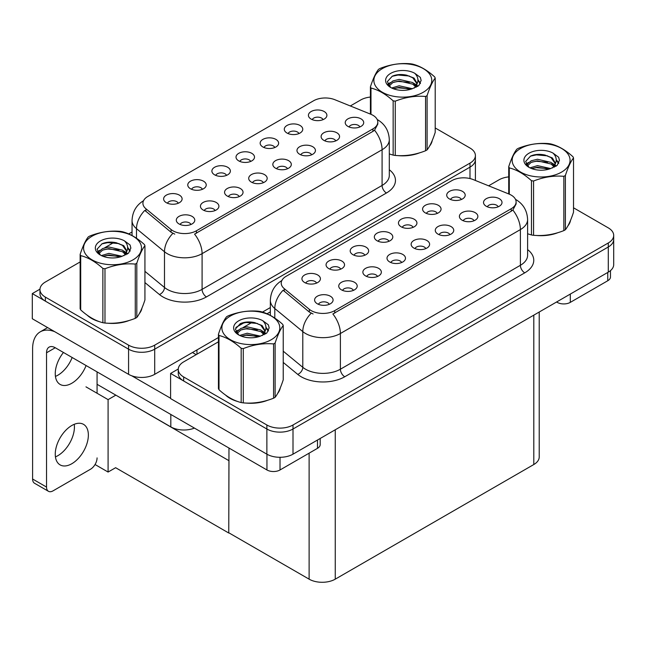 <?xml version="1.0" encoding="UTF-8"?>
<svg xmlns="http://www.w3.org/2000/svg" width="646" height="646" viewBox="0 0 646 646"><rect width="100%" height="100%" fill="white"/><g stroke="black" fill="none" stroke-linecap="round" stroke-linejoin="round"><path stroke-width="0.97" d="M359.87 126.955A5.548 3.198 0 0 0 358.385 125.397A5.548 3.198 0 0 0 352.926 124.589A5.548 3.198 0 0 0 349.058 126.955M361.001 118.856A9.238 5.338 0 0 0 349.163 118.266A9.238 5.338 0 0 0 346.095 124.896A9.238 5.338 0 0 0 347.936 126.406A9.238 5.338 0 0 0 362.834 124.896A9.238 5.338 0 0 0 361.001 118.856M274.8 147.506A5.548 3.198 0 0 0 273.315 145.939A5.548 3.198 0 0 0 267.856 145.132A5.548 3.198 0 0 0 263.988 147.506M275.931 139.407A9.238 5.338 0 0 0 264.085 138.809A9.238 5.338 0 0 0 261.024 145.439A9.238 5.338 0 0 0 262.857 146.949A9.238 5.338 0 0 0 277.764 145.439A9.238 5.338 0 0 0 275.931 139.407M298.936 133.569A5.548 3.198 0 0 0 297.443 132.01A5.548 3.198 0 0 0 291.984 131.203A5.548 3.198 0 0 0 288.116 133.569M300.059 125.469A9.238 5.338 0 0 0 288.221 124.88A9.238 5.338 0 0 0 285.161 131.509A9.238 5.338 0 0 0 286.994 133.019A9.238 5.338 0 0 0 301.892 131.509A9.238 5.338 0 0 0 300.059 125.469M202.408 189.302A5.548 3.198 0 0 0 200.922 187.744A5.548 3.198 0 0 0 195.455 186.928A5.548 3.198 0 0 0 191.587 189.302M203.53 181.203A9.238 5.338 0 0 0 191.692 180.605A9.238 5.338 0 0 0 188.632 187.235A9.238 5.338 0 0 0 190.465 188.745A9.238 5.338 0 0 0 205.363 187.235A9.238 5.338 0 0 0 203.53 181.203M263.35 182.689A5.548 3.198 0 0 0 261.856 181.122A5.548 3.198 0 0 0 256.397 180.315A5.548 3.198 0 0 0 252.529 182.689M264.472 174.59A9.238 5.338 0 0 0 252.634 173.992A9.238 5.338 0 0 0 249.574 180.622A9.238 5.338 0 0 0 251.407 182.132A9.238 5.338 0 0 0 266.305 180.622A9.238 5.338 0 0 0 264.472 174.59M215.086 210.548A5.548 3.198 0 0 0 213.592 208.989A5.548 3.198 0 0 0 208.133 208.182A5.548 3.198 0 0 0 204.265 210.548M216.208 202.456A9.238 5.338 0 0 0 204.37 201.859A9.238 5.338 0 0 0 201.31 208.488A9.238 5.338 0 0 0 203.143 209.998A9.238 5.338 0 0 0 218.041 208.488A9.238 5.338 0 0 0 216.208 202.456M323.065 119.639A5.548 3.198 0 0 0 321.579 118.081A5.548 3.198 0 0 0 316.12 117.265A5.548 3.198 0 0 0 312.252 119.639M324.195 111.54A9.238 5.338 0 0 0 312.349 110.942A9.238 5.338 0 0 0 309.289 117.572A9.238 5.338 0 0 0 311.122 119.082A9.238 5.338 0 0 0 326.028 117.572A9.238 5.338 0 0 0 324.195 111.54M287.478 168.751A5.548 3.198 0 0 0 285.992 167.193A5.548 3.198 0 0 0 280.525 166.385A5.548 3.198 0 0 0 276.666 168.751M288.6 160.652A9.238 5.338 0 0 0 276.763 160.063A9.238 5.338 0 0 0 273.702 166.692A9.238 5.338 0 0 0 275.535 168.202A9.238 5.338 0 0 0 290.442 166.692A9.238 5.338 0 0 0 288.6 160.652M335.742 140.885A5.548 3.198 0 0 0 334.257 139.326A5.548 3.198 0 0 0 328.79 138.519A5.548 3.198 0 0 0 324.922 140.885M336.865 132.793A9.238 5.338 0 0 0 325.027 132.196A9.238 5.338 0 0 0 321.966 138.825A9.238 5.338 0 0 0 323.799 140.335A9.238 5.338 0 0 0 338.698 138.825A9.238 5.338 0 0 0 336.865 132.793M311.614 154.822A5.548 3.198 0 0 0 310.12 153.264A5.548 3.198 0 0 0 304.662 152.448A5.548 3.198 0 0 0 300.794 154.822M312.737 146.723A9.238 5.338 0 0 0 300.899 146.125A9.238 5.338 0 0 0 297.838 152.755A9.238 5.338 0 0 0 299.671 154.265A9.238 5.338 0 0 0 314.57 152.755A9.238 5.338 0 0 0 312.737 146.723M226.536 175.365A5.548 3.198 0 0 0 225.05 173.806A5.548 3.198 0 0 0 219.592 172.999A5.548 3.198 0 0 0 215.724 175.365M227.667 167.266A9.238 5.338 0 0 0 215.821 166.676A9.238 5.338 0 0 0 212.76 173.306A9.238 5.338 0 0 0 214.593 174.816A9.238 5.338 0 0 0 229.5 173.306A9.238 5.338 0 0 0 227.667 167.266M250.672 161.435A5.548 3.198 0 0 0 249.186 159.877A5.548 3.198 0 0 0 243.72 159.061A5.548 3.198 0 0 0 239.852 161.435M251.795 153.336A9.238 5.338 0 0 0 239.957 152.739A9.238 5.338 0 0 0 236.896 159.376A9.238 5.338 0 0 0 238.729 160.878A9.238 5.338 0 0 0 253.628 159.376A9.238 5.338 0 0 0 251.795 153.336M190.95 224.485A5.548 3.198 0 0 0 189.464 222.927A5.548 3.198 0 0 0 183.997 222.111A5.548 3.198 0 0 0 180.137 224.485M192.08 216.386A9.238 5.338 0 0 0 180.234 215.788A9.238 5.338 0 0 0 177.174 222.418A9.238 5.338 0 0 0 179.007 223.928A9.238 5.338 0 0 0 193.913 222.418A9.238 5.338 0 0 0 192.08 216.386M239.214 196.618A5.548 3.198 0 0 0 237.728 195.06A5.548 3.198 0 0 0 232.261 194.244A5.548 3.198 0 0 0 228.401 196.618M240.336 188.519A9.238 5.338 0 0 0 228.498 187.921A9.238 5.338 0 0 0 225.438 194.559A9.238 5.338 0 0 0 227.271 196.061A9.238 5.338 0 0 0 242.177 194.559A9.238 5.338 0 0 0 240.336 188.519M178.272 203.232A5.548 3.198 0 0 0 176.786 201.673A5.548 3.198 0 0 0 171.327 200.866A5.548 3.198 0 0 0 167.459 203.232M179.402 195.132A9.238 5.338 0 0 0 167.556 194.543A9.238 5.338 0 0 0 164.496 201.172A9.238 5.338 0 0 0 166.329 202.683A9.238 5.338 0 0 0 181.235 201.172A9.238 5.338 0 0 0 179.402 195.132M372.936 115.287A16.635 9.601 0 0 0 370.715 114.213L334.846 99.71A16.635 9.601 0 0 0 313.544 100.784L147.797 196.481A16.635 9.601 0 0 0 142.919 203.272A16.635 9.601 0 0 0 145.931 208.779L171.045 229.492A16.635 9.601 0 0 0 196.432 230.767L372.936 128.869A16.635 9.601 0 0 0 377.805 122.078A16.635 9.601 0 0 0 372.936 115.287M194.438 428.096A18.484 10.667 180 0 1 170.819 426.885L97.07 384.305M39.971 289.166L32.3 293.591L128.57 349.171A18.484 10.667 0 0 0 154.701 349.171L469.989 167.144A18.484 10.667 0 0 0 475.399 159.602A18.484 10.667 0 0 1 469.989 167.144L154.701 349.171A18.484 10.667 0 0 1 128.57 349.171L45.365 301.141A18.484 10.667 0 0 1 39.955 293.591L39.955 289.57A18.484 10.667 0 0 0 45.365 297.112L128.57 345.15A18.484 10.667 0 0 0 154.701 345.15L469.989 163.123A18.484 10.667 0 0 0 475.399 155.573A18.484 10.667 0 0 0 469.989 148.031L435.21 127.956M32.3 293.591L32.3 318.744L128.57 374.325A18.484 10.667 0 0 0 154.701 374.325L218.445 337.519M235.855 327.465L244.786 322.314M262.486 312.091L270.343 307.553M115.844 395.142L108.092 399.624L85.966 386.849M228.975 460.461L228.757 533.015L115.626 467.704L108.092 472.048L95.051 464.522M108.092 472.048L108.092 399.624M228.757 533.015L228.975 448.033M112.8 393.382L228.757 460.582M498.179 206.801A5.548 3.198 0 0 0 496.685 205.242A5.548 3.198 0 0 0 491.226 204.435A5.548 3.198 0 0 0 487.359 206.801M499.301 198.702A9.238 5.338 0 0 0 487.464 198.112A9.238 5.338 0 0 0 484.403 204.742A9.238 5.338 0 0 0 486.236 206.252A9.238 5.338 0 0 0 501.135 204.742A9.238 5.338 0 0 0 499.301 198.702M413.101 227.352A5.548 3.198 0 0 0 411.615 225.793A5.548 3.198 0 0 0 406.156 224.978A5.548 3.198 0 0 0 402.288 227.352M414.231 219.252A9.238 5.338 0 0 0 402.385 218.655A9.238 5.338 0 0 0 399.325 225.284A9.238 5.338 0 0 0 401.158 226.794A9.238 5.338 0 0 0 416.064 225.284A9.238 5.338 0 0 0 414.231 219.252M437.237 213.414A5.548 3.198 0 0 0 435.751 211.856A5.548 3.198 0 0 0 430.284 211.048A5.548 3.198 0 0 0 426.417 213.414M438.359 205.323A9.238 5.338 0 0 0 426.522 204.725A9.238 5.338 0 0 0 423.461 211.355A9.238 5.338 0 0 0 425.294 212.865A9.238 5.338 0 0 0 440.192 211.355A9.238 5.338 0 0 0 438.359 205.323M340.708 269.148A5.548 3.198 0 0 0 339.223 267.589A5.548 3.198 0 0 0 333.756 266.774A5.548 3.198 0 0 0 329.888 269.148M341.831 261.049A9.238 5.338 0 0 0 329.993 260.451A9.238 5.338 0 0 0 326.933 267.089A9.238 5.338 0 0 0 328.766 268.591A9.238 5.338 0 0 0 343.664 267.089A9.238 5.338 0 0 0 341.831 261.049M401.65 262.534A5.548 3.198 0 0 0 400.157 260.976A5.548 3.198 0 0 0 394.698 260.16A5.548 3.198 0 0 0 390.83 262.534M402.773 254.435A9.238 5.338 0 0 0 390.935 253.838A9.238 5.338 0 0 0 387.875 260.467A9.238 5.338 0 0 0 389.708 261.977A9.238 5.338 0 0 0 404.606 260.467A9.238 5.338 0 0 0 402.773 254.435M353.386 290.401A5.548 3.198 0 0 0 351.892 288.843A5.548 3.198 0 0 0 346.434 288.027A5.548 3.198 0 0 0 342.566 290.401M354.509 282.302A9.238 5.338 0 0 0 342.671 281.704A9.238 5.338 0 0 0 339.61 288.334A9.238 5.338 0 0 0 341.443 289.844A9.238 5.338 0 0 0 356.342 288.334A9.238 5.338 0 0 0 354.509 282.302M461.365 199.485A5.548 3.198 0 0 0 459.879 197.926A5.548 3.198 0 0 0 454.421 197.111A5.548 3.198 0 0 0 450.553 199.485M462.496 191.386A9.238 5.338 0 0 0 450.65 190.788A9.238 5.338 0 0 0 447.589 197.426A9.238 5.338 0 0 0 449.422 198.928A9.238 5.338 0 0 0 464.329 197.426A9.238 5.338 0 0 0 462.496 191.386M425.779 248.597A5.548 3.198 0 0 0 424.293 247.038A5.548 3.198 0 0 0 418.826 246.231A5.548 3.198 0 0 0 414.966 248.597M426.909 240.506A9.238 5.338 0 0 0 415.063 239.908A9.238 5.338 0 0 0 412.003 246.538A9.238 5.338 0 0 0 413.836 248.048A9.238 5.338 0 0 0 428.742 246.538A9.238 5.338 0 0 0 426.909 240.506M474.043 220.738A5.548 3.198 0 0 0 472.557 219.18A5.548 3.198 0 0 0 467.09 218.364A5.548 3.198 0 0 0 463.23 220.738M475.165 212.639A9.238 5.338 0 0 0 463.327 212.041A9.238 5.338 0 0 0 460.267 218.671A9.238 5.338 0 0 0 462.1 220.181A9.238 5.338 0 0 0 477.006 218.671A9.238 5.338 0 0 0 475.165 212.639M449.915 234.668A5.548 3.198 0 0 0 448.421 233.109A5.548 3.198 0 0 0 442.962 232.302A5.548 3.198 0 0 0 439.094 234.668M451.037 226.568A9.238 5.338 0 0 0 439.199 225.979A9.238 5.338 0 0 0 436.139 232.608A9.238 5.338 0 0 0 437.972 234.118A9.238 5.338 0 0 0 452.87 232.608A9.238 5.338 0 0 0 451.037 226.568M364.837 255.218A5.548 3.198 0 0 0 363.351 253.652A5.548 3.198 0 0 0 357.892 252.844A5.548 3.198 0 0 0 354.024 255.218M365.967 247.119A9.238 5.338 0 0 0 354.121 246.522A9.238 5.338 0 0 0 351.061 253.151A9.238 5.338 0 0 0 352.902 254.661A9.238 5.338 0 0 0 367.8 253.151A9.238 5.338 0 0 0 365.967 247.119M388.973 241.281A5.548 3.198 0 0 0 387.487 239.723A5.548 3.198 0 0 0 382.02 238.915A5.548 3.198 0 0 0 378.152 241.281M390.095 233.182A9.238 5.338 0 0 0 378.257 232.592A9.238 5.338 0 0 0 375.197 239.222A9.238 5.338 0 0 0 377.03 240.732A9.238 5.338 0 0 0 391.928 239.222A9.238 5.338 0 0 0 390.095 233.182M329.25 304.331A5.548 3.198 0 0 0 327.764 302.772A5.548 3.198 0 0 0 322.306 301.957A5.548 3.198 0 0 0 318.438 304.331M330.381 296.231A9.238 5.338 0 0 0 318.535 295.634A9.238 5.338 0 0 0 315.474 302.271A9.238 5.338 0 0 0 317.307 303.773A9.238 5.338 0 0 0 332.214 302.271A9.238 5.338 0 0 0 330.381 296.231M377.514 276.464A5.548 3.198 0 0 0 376.029 274.905A5.548 3.198 0 0 0 370.57 274.098A5.548 3.198 0 0 0 366.702 276.464M378.645 268.365A9.238 5.338 0 0 0 366.799 267.775A9.238 5.338 0 0 0 363.738 274.405A9.238 5.338 0 0 0 365.571 275.915A9.238 5.338 0 0 0 380.478 274.405A9.238 5.338 0 0 0 378.645 268.365M316.572 283.077A5.548 3.198 0 0 0 315.087 281.519A5.548 3.198 0 0 0 309.628 280.711A5.548 3.198 0 0 0 305.76 283.077M317.703 274.978A9.238 5.338 0 0 0 305.865 274.389A9.238 5.338 0 0 0 302.796 281.018A9.238 5.338 0 0 0 304.637 282.528A9.238 5.338 0 0 0 319.536 281.018A9.238 5.338 0 0 0 317.703 274.978M511.236 195.132A16.635 9.601 0 0 0 509.016 194.058L473.147 179.556A16.635 9.601 0 0 0 451.845 180.638L286.097 276.327A16.635 9.601 0 0 0 281.228 283.118A16.635 9.601 0 0 0 284.232 288.625L309.345 309.337A16.635 9.601 0 0 0 334.733 310.621L511.236 208.715A16.635 9.601 0 0 0 516.106 201.923A16.635 9.601 0 0 0 511.236 195.132M178.272 369.011L170.601 373.436L266.871 429.017A18.484 10.667 0 0 0 293.001 429.017L608.29 246.99A18.484 10.667 0 0 0 613.7 239.448A18.484 10.667 0 0 1 608.29 246.99L293.001 429.017A18.484 10.667 0 0 1 266.871 429.017L183.666 380.987A18.484 10.667 0 0 1 178.256 373.436L178.256 369.415A18.484 10.667 0 0 0 183.666 376.957L266.871 424.995A18.484 10.667 0 0 0 293.001 424.995L608.29 242.969A18.484 10.667 0 0 0 613.7 235.427A18.484 10.667 0 0 0 608.29 227.876L573.519 207.802M170.601 373.436L170.601 398.59L266.871 454.17A18.484 10.667 0 0 0 293.001 454.17L608.29 272.144A18.484 10.667 0 0 0 613.7 264.594L613.7 235.427M539.216 312.018L539.216 456.988A18.484 10.667 180 0 1 533.798 464.531L335.258 579.163A18.484 10.667 180 0 1 309.119 579.163L228.975 532.885M87.234 315.208A29.571 17.071 0 0 0 91.627 318.438A29.571 17.071 0 0 0 99.516 321.692M377.805 122.078L377.805 124.113L374.551 130.201L372.936 131.372L194.559 234.118A21.56 12.452 60 0 1 202.093 253.652A24.645 14.228 180 0 1 167.249 253.652A24.645 14.228 180 0 1 164.488 251.754L136.5 228.684A24.645 14.228 180 0 1 132.042 220.52L132.042 235.54M174.783 234.118L171.045 232.229L144.809 210.386A21.56 14.422 129.5 0 0 136.5 228.684L136.5 238.253M389.304 153.958A29.571 17.071 0 0 0 389.796 154.103M397.766 155.597A29.571 17.071 0 0 0 419.666 152.803M429.655 145.948A29.571 17.071 0 0 0 432.231 140.521M107.486 323.186A29.571 17.071 0 0 0 129.386 320.4M139.374 313.536A29.571 17.071 0 0 0 141.95 308.118M370.416 97.045A18.484 10.667 0 0 0 360.654 100.001L350.318 105.968M132.042 231.979L128.699 233.917M114.116 242.331L104.733 247.749M80.136 261.945L45.365 282.027A18.484 10.667 0 0 0 39.955 289.57M225.535 395.053A29.571 17.071 0 0 0 229.928 398.291A29.571 17.071 0 0 0 237.817 401.546M516.106 201.923L516.106 203.958L512.851 210.055L511.236 211.218L332.86 313.964A21.56 12.452 60 0 1 340.394 333.506A24.645 14.228 180 0 1 305.55 333.506A24.645 14.228 180 0 1 302.788 331.6L274.8 308.53A24.645 14.228 180 0 1 270.343 300.366L270.343 315.385M313.084 313.964L309.345 312.075L283.118 290.232A21.56 14.422 129.5 0 0 274.8 308.53L274.8 318.098M527.604 233.804A29.571 17.071 0 0 0 528.097 233.949M536.067 235.443A29.571 17.071 0 0 0 557.966 232.649M567.955 225.793A29.571 17.071 0 0 0 570.531 220.367M245.787 403.039A29.571 17.071 0 0 0 267.686 400.245M277.675 393.382A29.571 17.071 0 0 0 280.251 387.963M508.725 176.891A18.484 10.667 0 0 0 498.954 179.846L488.618 185.814M270.343 311.832L267 313.762M252.416 322.176L243.033 327.595M218.445 341.799L183.666 361.873A18.484 10.667 0 0 0 178.256 369.415M570.305 294.067L570.305 302.368L607.765 280.744L607.765 272.442M610.47 270.626L610.47 276.973A9.238 5.338 180 0 1 607.765 280.744M570.305 302.368A9.238 5.338 180 0 1 557.232 302.368L557.232 301.617M556.586 301.997L557.232 302.368M74.242 424.301A23.409 13.518 -60 0 1 57.865 455.68A23.409 13.518 -60 0 1 55.435 456.875M71.811 425.504A23.409 13.518 -60 0 1 83.512 424.341A23.409 13.518 -60 0 1 87.105 443.099A23.409 13.518 -60 0 1 71.811 463.731A23.409 13.518 -60 0 1 60.102 464.886A23.409 13.518 -60 0 1 56.517 446.128A23.409 13.518 -60 0 1 71.811 425.504M72.158 357.496A23.409 13.518 -60 0 1 57.865 375.205A23.409 13.518 -60 0 1 55.435 376.4M86.096 365.539A23.409 13.518 -60 0 1 71.811 383.248A23.409 13.518 -60 0 1 60.102 384.41A23.409 13.518 -60 0 1 63.445 352.466M280.025 457.295L280.025 469.965L317.485 448.332L317.485 440.031M196.174 354.654L192.468 352.514M170.601 398.235L131.679 375.762M46.544 487.068A9.238 5.338 120 0 0 48.458 491.299L34.521 483.248A9.238 5.338 -60 0 1 32.607 479.017L46.544 487.068L46.544 352.773A12.322 7.114 60 0 1 49.096 347.128A12.322 7.114 60 0 1 55.257 347.742L266.951 469.965L266.951 454.219M54.757 331.713A36.959 21.342 -120 0 0 40.262 331.826A36.959 21.342 -120 0 0 32.607 348.743L32.607 479.017M48.458 491.299A9.238 5.338 120 0 0 53.077 490.839L90.537 469.206A9.238 5.338 120 0 0 97.07 457.893M97.07 393.261L97.07 371.878M320.19 438.473L320.19 444.561A9.238 5.338 180 0 1 317.485 448.332M280.025 469.965A9.238 5.338 180 0 1 266.951 469.965M431.213 142.863A29.264 16.893 180 0 1 430.898 143.533M416.735 153.635A29.264 16.893 180 0 1 401.812 155.662M569.514 222.709A29.264 16.893 180 0 1 569.199 223.379M555.035 233.489A29.264 16.893 180 0 1 540.113 235.507M140.933 310.451A29.264 16.893 180 0 1 140.618 311.122M126.454 321.232A29.264 16.893 180 0 1 111.532 323.25M95.874 320.255A29.264 16.893 180 0 1 91.845 318.316A29.264 16.893 180 0 1 89.188 316.556M279.233 390.297A29.264 16.893 180 0 1 278.919 390.975M264.755 401.077A29.264 16.893 180 0 1 249.832 403.096M234.175 400.1A29.264 16.893 180 0 1 230.146 398.162A29.264 16.893 180 0 1 227.489 396.402M382.343 68.613A28.957 16.715 -0 0 0 382.343 92.249A28.957 16.715 -0 0 0 423.292 92.249A28.957 16.715 -0 0 0 423.292 68.613A28.957 16.715 -0 0 0 382.343 68.613M389.304 153.926L393.156 155.121A33.269 19.202 -0 0 0 395.263 155.444C405.317 156.324 415.418 154.765 425.553 150.76A33.269 19.202 -0 0 0 426.336 150.324A33.269 19.202 -0 0 0 427.095 149.872C429.792 146.505 432.497 140.675 435.21 132.382L435.21 78.101A33.269 19.202 -0 0 0 434.653 76.89C427.24 70.172 419.852 65.908 412.471 64.083A33.269 19.202 -0 0 0 410.371 63.76C400.229 62.896 390.136 64.455 380.082 68.444A33.269 19.202 -0 0 0 379.299 68.88A33.269 19.202 -0 0 0 378.54 69.332C375.819 72.756 373.113 78.586 370.416 86.822A33.269 19.202 -0 0 0 370.982 88.042L370.982 114.326M393.156 155.121L393.156 100.841C385.751 94.13 378.354 89.859 370.982 88.042M393.156 100.841A33.269 19.202 -0 0 0 395.263 101.164L395.263 155.444M425.553 150.76L425.553 96.48C415.499 95.6 405.405 97.166 395.263 101.164M425.553 96.48A33.269 19.202 -0 0 0 426.336 96.044A33.269 19.202 -0 0 0 427.095 95.592L427.095 149.872M412.398 88.712L399.171 85.781L391.67 88.001M410.549 89.309L399.171 87.38L393.357 88.728M416.016 85.91L412.778 82.567L399.171 79.393L392.857 80.968L389.215 84.077L388.739 85.773M415.499 86.709L412.778 84.158L399.171 80.992L392.857 82.567L389.021 86.088M414.256 88.09L416.42 85.094L416.896 82.987L414.07 78.093L406.342 75.114C401.069 74.04 396.386 74.411 392.275 76.228L387.317 81.638L390.652 87.428M416.153 87.25L416.896 84.255M416.856 83.617L412.778 77.77L406.705 75.186M390.644 73.402A17.208 9.94 -0 0 0 390.644 87.46A17.208 9.94 -0 0 0 412.164 88.777L418.874 85.522L421.135 80.427L420.36 77.391L414.724 73.256A17.208 9.94 -0 0 0 390.644 73.402M414.724 73.256C418.309 76.898 418.874 80.839 416.42 85.086M370.416 114.092L370.416 86.822M435.21 78.101C432.521 81.477 429.816 87.299 427.095 95.592M409.289 88.777L398.073 87.816L393.616 88.623M417.486 86.507L416.694 85.878M416.218 85.53L415.418 85.006M409.289 82.389L398.073 81.428L393.616 82.236M389.304 83.923L387.988 84.731M420.28 83.617L417.922 80.516M409.338 76.01L398.073 75.041L392.074 76.325M421.135 80.588L420.36 77.391M417.994 86.168L416.84 85.183M416.492 84.925L413.739 83.277M390.386 82.583L387.689 84.15M420.473 83.237L417.922 79.708M520.644 148.459A28.957 16.715 -0 0 0 520.644 172.094A28.957 16.715 -0 0 0 561.592 172.094A28.957 16.715 -0 0 0 561.592 148.459A28.957 16.715 -0 0 0 520.644 148.459M527.604 233.779L531.464 234.966A33.269 19.202 -0 0 0 533.564 235.297C543.625 236.178 553.719 234.611 563.861 230.606A33.269 19.202 -0 0 0 564.644 230.17A33.269 19.202 -0 0 0 565.395 229.718C568.092 226.35 570.798 220.52 573.519 212.227L573.519 157.947A33.269 19.202 -0 0 0 572.954 156.736C565.541 150.017 558.152 145.754 550.78 143.929A33.269 19.202 -0 0 0 548.672 143.606C538.53 142.742 528.436 144.3 518.383 148.289A33.269 19.202 -0 0 0 517.599 148.733A33.269 19.202 -0 0 0 516.84 149.186C514.119 152.601 511.414 158.431 508.725 166.668A33.269 19.202 -0 0 0 509.282 167.887L509.282 194.171M531.464 234.966L531.464 180.686C524.051 173.976 516.663 169.704 509.282 167.887M531.464 180.686A33.269 19.202 -0 0 0 533.564 181.017L533.564 235.297M563.861 230.606L563.861 176.326C553.8 175.446 543.706 177.012 533.564 181.017M563.861 176.326A33.269 19.202 -0 0 0 564.644 175.89A33.269 19.202 -0 0 0 565.395 175.437L565.395 229.718M550.699 168.558L537.472 165.634L529.97 167.847M548.858 169.155L537.472 167.225L531.658 168.582M554.316 165.764L551.078 162.412L537.472 159.247L531.157 160.814L527.516 163.931L527.039 165.618M553.8 166.555L551.078 164.011L537.472 160.838L531.157 162.412L527.33 165.933M552.564 167.936L554.72 164.94L555.197 162.832L552.37 157.939L544.643 154.959C539.37 153.885 534.686 154.257 530.576 156.074L525.618 161.484L528.953 167.274M554.454 167.104L555.205 164.1M555.156 163.462L551.078 157.624L545.006 155.032M528.945 153.247A17.208 9.94 -0 0 0 528.945 167.306A17.208 9.94 -0 0 0 550.465 168.622L557.175 165.368L559.436 160.281L558.661 157.244L553.024 153.102A17.208 9.94 -0 0 0 528.945 153.247M553.024 153.102C556.61 156.744 557.175 160.692 554.72 164.932M508.725 193.937L508.725 166.668M573.519 157.947C570.822 161.322 568.117 167.153 565.395 175.437M547.59 168.622L536.374 167.661L531.916 168.477M555.786 166.353L554.995 165.723M554.518 165.376L553.719 164.851M547.59 162.235L536.374 161.274L531.916 162.081M527.604 163.769L526.288 164.585M558.588 163.462L556.222 160.361M547.638 155.856L536.374 154.887L530.374 156.171M559.436 160.434L558.661 157.244M556.295 166.022L555.14 165.029M554.793 164.77L552.039 163.123M528.686 162.429L525.989 163.995M558.782 163.083L556.222 159.562M92.063 236.202A28.957 16.715 -0 0 0 92.063 259.845A28.957 16.715 -0 0 0 133.011 259.845A28.957 16.715 -0 0 0 133.011 236.202A28.957 16.715 -0 0 0 92.063 236.202M89.011 236.476A33.269 19.202 -0 0 0 88.26 236.929C85.538 240.344 82.833 246.174 80.136 254.419A33.269 19.202 -0 0 0 80.702 255.63L80.702 309.91C88.074 316.605 95.471 320.868 102.876 322.717A33.269 19.202 -0 0 0 104.983 323.04C115.036 323.921 125.138 322.354 135.272 318.357A33.269 19.202 -0 0 0 136.056 317.913A33.269 19.202 -0 0 0 136.815 317.461C139.512 314.093 142.217 308.263 144.93 299.978L144.93 245.698A33.269 19.202 -0 0 0 144.373 244.479C136.96 237.768 129.563 233.497 122.191 231.68A33.269 19.202 -0 0 0 120.091 231.349C109.949 230.485 99.855 232.043 89.794 236.04A33.269 19.202 -0 0 0 89.011 236.476M102.876 322.717L102.876 268.437C95.471 261.719 88.074 257.455 80.702 255.63M102.876 268.437A33.269 19.202 -0 0 0 104.983 268.76L104.983 323.04M135.272 318.357L135.272 264.077C125.219 263.197 115.125 264.755 104.983 268.76M135.272 264.077A33.269 19.202 -0 0 0 136.056 263.633A33.269 19.202 -0 0 0 136.815 263.18L136.815 317.461M80.136 254.419L80.136 308.699A33.269 19.202 -0 0 0 80.702 309.91M122.118 256.3L108.891 253.377L101.39 255.59M120.269 256.898L108.891 254.976L103.077 256.325M125.736 253.507L122.498 250.155L108.891 246.99L102.577 248.557L98.935 251.674L98.458 253.361M125.219 254.298L122.498 251.754L108.891 248.581L102.577 250.155L98.741 253.676M123.975 255.679L126.14 252.683L126.616 250.575L123.79 245.69L116.054 242.702C110.789 241.628 106.106 242 101.995 243.817L97.037 249.227L100.372 255.017M125.873 254.847L126.616 251.843M126.576 251.205L122.498 245.367L116.425 242.775M100.364 240.998A17.208 9.94 -0 0 0 100.364 255.049A17.208 9.94 -0 0 0 121.884 256.365L128.594 253.111L130.855 248.024L130.08 244.987L124.444 240.845A17.208 9.94 -0 0 0 100.364 240.998M124.444 240.845C128.029 244.487 128.594 248.435 126.14 252.675M144.93 245.698C142.241 249.065 139.536 254.895 136.815 263.18M119.009 256.365L107.793 255.404L103.336 256.22M127.205 254.096L126.414 253.466M125.938 253.119L125.138 252.602M119.009 249.978L107.793 249.017L103.336 249.832M99.024 251.512L97.707 252.328M129.999 251.205L127.642 248.104M119.058 243.607L107.793 242.63L101.793 243.913M130.855 248.177L130.08 244.987M127.714 253.765L126.559 252.772M126.212 252.513L123.451 250.866M100.106 250.18L97.409 251.738M130.193 250.826L127.633 247.305M230.364 316.047A28.957 16.715 -0 0 0 230.364 339.691A28.957 16.715 -0 0 0 271.312 339.691A28.957 16.715 -0 0 0 271.312 316.047A28.957 16.715 -0 0 0 230.364 316.047M227.319 316.322A33.269 19.202 -0 0 0 226.56 316.774C223.839 320.19 221.134 326.02 218.445 334.265A33.269 19.202 -0 0 0 219.002 335.476L219.002 389.756C226.375 396.45 233.771 400.722 241.176 402.563A33.269 19.202 -0 0 0 243.284 402.886C253.337 403.766 263.439 402.208 273.573 398.202A33.269 19.202 -0 0 0 274.356 397.766A33.269 19.202 -0 0 0 275.115 397.314C277.812 393.939 280.517 388.109 283.231 379.824L283.231 325.544A33.269 19.202 -0 0 0 282.673 324.324C275.261 317.614 267.872 313.342 260.5 311.525A33.269 19.202 -0 0 0 258.392 311.202C248.25 310.33 238.156 311.897 228.103 315.886A33.269 19.202 -0 0 0 227.319 316.322M241.176 402.563L241.176 348.283C233.771 341.564 226.375 337.301 219.002 335.476M241.176 348.283A33.269 19.202 -0 0 0 243.284 348.606L243.284 402.886M273.573 398.202L273.573 343.922C263.52 343.042 253.426 344.601 243.284 348.606M273.573 343.922A33.269 19.202 -0 0 0 274.356 343.486A33.269 19.202 -0 0 0 275.115 343.034L275.115 397.314M218.445 334.265L218.445 388.545A33.269 19.202 -0 0 0 219.002 389.756M260.419 336.146L247.192 333.223L239.69 335.444M258.578 336.744L247.192 334.822L241.378 336.17M264.036 333.352L260.798 330.001L247.192 326.836L240.877 328.41L237.235 331.519L236.759 333.215M263.52 334.144L260.798 331.6L247.192 328.434L240.877 330.001L237.05 333.522M262.284 335.532L264.44 332.537L264.917 330.421L262.09 325.536L254.363 322.556C249.09 321.482 244.406 321.853 240.296 323.67L235.338 329.072L238.673 334.862M264.174 334.693L264.917 331.689M264.876 331.051L260.798 325.213L254.726 322.62M238.665 320.844A17.208 9.94 -0 0 0 238.665 334.894A17.208 9.94 -0 0 0 260.185 336.211L266.895 332.956L269.156 327.869L268.381 324.833L262.744 320.691A17.208 9.94 -0 0 0 238.665 320.844M262.744 320.691C266.33 324.34 266.895 328.281 264.44 332.529M283.231 325.544C280.542 328.911 277.837 334.741 275.115 343.034M257.31 336.211L246.094 335.25L241.636 336.065M265.506 333.95L264.715 333.312M264.238 332.973L263.439 332.448M257.31 329.823L246.094 328.862L241.636 329.678M237.324 331.366L236.008 332.173M268.3 331.059L265.942 327.95M257.358 323.452L246.094 322.475L240.094 323.759M269.156 328.023L268.381 324.833M266.015 333.611L264.86 332.625M264.513 332.367L261.759 330.712M238.406 330.025L235.709 331.592M268.502 330.679L265.942 327.151M170.819 426.885L170.819 414.457M469.989 178.554L469.989 163.123M154.701 374.325L154.701 345.15M128.57 374.325L128.57 345.15M196.957 354.202L196.957 349.93M145.931 208.779L145.931 211.517M171.045 229.492L171.045 232.229M196.432 230.767L196.432 233.279M372.936 128.869L372.936 131.372M608.29 272.144L608.29 242.969M293.001 454.17L293.001 424.995M266.871 454.17L266.871 424.995M533.798 464.531L533.798 315.143M335.258 579.163L335.258 429.776M309.119 579.163L309.119 453.161M284.232 288.625L284.232 291.37M309.345 309.337L309.345 312.075M334.733 310.621L334.733 313.124M511.236 208.715L511.236 211.218M389.304 169.753A30.798 17.781 180 0 1 386.437 193.001L206.454 296.91A6.161 3.553 60 0 1 202.093 289.368L382.085 185.45A24.645 14.228 0 0 0 389.304 175.397L389.304 139.681A24.645 14.228 180 0 1 382.085 149.743A21.56 12.452 -120 0 0 374.551 130.201M206.454 296.91A30.798 17.781 180 0 1 162.889 296.91A30.798 17.781 180 0 1 159.441 294.536L144.93 282.577M172.886 233.368A21.56 14.422 129.5 0 0 164.488 251.754L164.488 287.47A24.645 14.228 0 0 0 167.249 289.368A24.645 14.228 0 0 0 202.093 289.368L202.093 253.652L382.085 149.743L382.085 185.45A6.161 3.553 60 0 0 386.437 193.001M45.365 297.112L45.365 301.141M144.93 271.344L164.488 287.47A6.161 4.118 -50.5 0 1 159.441 294.536M527.604 249.598A30.798 17.781 180 0 1 524.738 272.846L344.754 376.763A6.161 3.553 60 0 1 340.394 369.213L520.385 265.304A24.645 14.228 0 0 0 527.604 255.243L527.604 219.527A24.645 14.228 180 0 1 520.385 229.588A21.56 12.452 -120 0 0 512.851 210.055M344.754 376.763A30.798 17.781 180 0 1 301.189 376.763A30.798 17.781 180 0 1 297.741 374.389L283.231 362.422M311.186 313.221A21.56 14.422 129.5 0 0 302.788 331.6L302.788 367.316A24.645 14.228 0 0 0 305.55 369.213A24.645 14.228 0 0 0 340.394 369.213L340.394 333.506L520.385 229.588L520.385 265.304A6.161 3.553 60 0 0 524.738 272.846M183.666 376.957L183.666 380.987M283.231 351.19L302.788 367.316A6.161 4.118 -50.5 0 1 297.741 374.389M55.257 347.742L46.544 352.773M475.399 180.468L475.399 155.573M389.304 139.681C388.884 130.823 384.992 124.177 377.619 119.752L377.207 119.518M143.727 200.591C136.354 205.016 132.462 211.662 132.042 220.52M527.604 219.527C527.184 210.669 523.292 204.023 515.92 199.598L515.508 199.364M282.027 280.437C274.655 284.862 270.763 291.507 270.343 300.366M40.262 331.826L47.61 327.579"/></g></svg>
